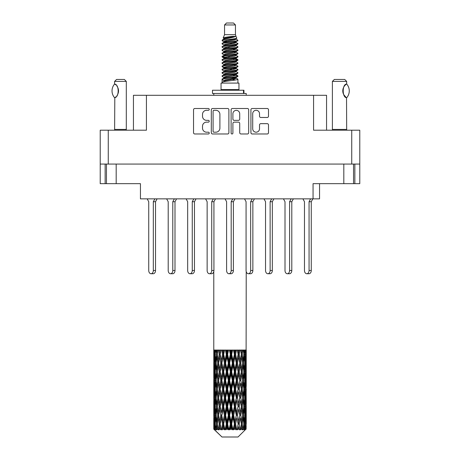 <?xml version="1.0" encoding="UTF-8"?>
<svg xmlns="http://www.w3.org/2000/svg" width="460" height="460" viewBox="0 0 460 460"><rect width="100%" height="100%" fill="white"/><g stroke="black" fill="none" stroke-linecap="round" stroke-linejoin="round"><path stroke-width="0.69" d="M252.707 128.794A3.41 3.41 0 0 0 256.116 132.198A3.41 3.41 0 0 0 259.52 128.794L259.52 124.936A1.276 1.276 0 0 1 260.797 123.665L267.231 123.665A1.276 1.276 0 0 1 268.502 124.936L268.502 132.71A1.276 1.276 0 0 1 267.231 133.981L252.195 133.981A1.276 1.276 0 0 1 250.924 132.71L250.924 109.779A1.276 1.276 0 0 1 252.195 108.502L267.231 108.502A1.276 1.276 0 0 1 268.502 109.779L268.502 116.213A1.276 1.276 0 0 1 267.231 117.484L260.797 117.484A1.276 1.276 0 0 1 259.52 116.213L259.52 113.695A3.41 3.41 0 0 0 256.116 110.291A3.41 3.41 0 0 0 252.707 113.695L252.707 128.794M232.007 133.981A0.891 0.891 0 0 0 232.898 133.089L232.898 123.412A1.276 1.276 0 0 1 234.174 122.136L238.441 122.136A1.276 1.276 0 0 1 239.712 123.412L239.712 132.71A1.276 1.276 0 0 0 240.988 133.981L247.422 133.981A1.276 1.276 0 0 0 248.693 132.71L248.693 109.779A1.276 1.276 0 0 0 247.422 108.502L232.386 108.502A1.276 1.276 0 0 0 231.115 109.779L231.115 133.089A0.891 0.891 0 0 0 232.007 133.981M100.217 130.197L100.217 183.666L140.449 183.666L140.449 198.852L313.059 198.852L313.059 183.666L359.783 183.666L359.783 130.197L359.783 164.07L100.217 164.07L100.217 130.197L108.267 130.197L108.267 164.07M228.884 132.71L228.884 109.779A1.276 1.276 0 0 0 227.614 108.502L212.577 108.502A1.276 1.276 0 0 0 211.307 109.779L211.307 132.71A1.276 1.276 0 0 0 212.577 133.981L227.614 133.981A1.276 1.276 0 0 0 228.884 132.71M206.592 110.291L208.345 110.291A0.891 0.891 0 0 0 209.237 109.399A0.891 0.891 0 0 0 208.345 108.502L194.81 108.502A1.276 1.276 0 0 0 193.533 109.779L193.533 132.71A1.276 1.276 0 0 0 194.81 133.981L208.345 133.981A0.891 0.891 0 0 0 209.237 133.089A0.891 0.891 0 0 0 208.345 132.198L206.592 132.198A4.077 4.077 0 0 1 202.515 128.121L202.515 126.212A4.077 4.077 0 0 1 206.592 122.136L208.345 122.136A0.891 0.891 0 0 0 209.237 121.245A0.891 0.891 0 0 0 208.345 120.353L206.592 120.353A4.077 4.077 0 0 1 202.515 116.276L202.515 114.367A4.077 4.077 0 0 1 206.592 110.291M326.554 130.197L326.554 95.289L133.446 95.289L133.446 130.197M146.424 95.289L146.424 130.197L108.267 130.197M359.783 130.197L313.576 130.197L313.576 95.289M106.45 164.07L106.45 183.666M319.55 183.666L319.55 198.852L313.059 198.852M213.98 110.291A0.891 0.891 0 0 0 213.089 111.182L213.089 131.307A0.891 0.891 0 0 0 213.98 132.198L215.826 132.198A4.077 4.077 0 0 0 219.903 128.121L219.903 114.367A4.077 4.077 0 0 0 215.826 110.291L213.98 110.291M239.712 113.758A3.41 3.41 0 0 0 236.308 110.354A3.41 3.41 0 0 0 232.898 113.758L232.898 119.077A1.276 1.276 0 0 0 234.174 120.353L238.441 120.353A1.276 1.276 0 0 0 239.712 119.077L239.712 113.758M353.55 164.07L353.55 183.666M147.165 198.852L148.735 201.71L148.735 270.491A3.243 2.294 -90 0 0 151.03 273.734A3.243 2.294 -90 0 0 153.324 270.491L153.324 201.71L154.893 198.852M224.549 24.949L235.451 24.949L233.502 23L226.498 23L224.549 24.949L224.549 34.678L223.169 38.013L224.308 38.807M235.451 24.949L235.451 34.678L224.549 34.678M238.953 83.087L221.047 83.087L221.047 89.579L238.953 89.579L238.953 83.087M223.186 89.579L223.186 90.229M236.814 89.579L236.814 90.229M235.646 36.392L225.641 38.404L222.306 40.1C222.209 38.985 233.49 37.777 235.646 36.392L232.254 36.392C227.246 36.961 224.215 37.501 223.169 38.013M222.306 40.1L222.283 40.859L224.308 42.055M235.451 34.678L236.693 38.226L234.358 39.215L225.641 40.836L223.842 41.647L224.095 41.94M236.831 38.013C237.504 38.956 221.806 39.819 222.082 40.635M237.693 40.1L237.918 40.635L237.314 40.635L237.693 40.1L235.905 38.922L236.158 39.215L234.358 40.026L224.095 42.165L222.082 43.47L222.283 44.108L224.095 45.189M234.364 74.899L237.918 75.917C238.406 76.998 221.593 78.079 222.082 79.16L222.082 79.568L223.842 80.58L223.842 81.248M235.692 74.497L236.158 74.905L234.358 75.716L225.641 77.337L222.082 79.16M237.918 75.917L237.716 76.55L234.358 78.148L225.641 79.77L223.842 80.58M237.918 76.326C238.406 77.406 221.593 78.487 222.082 79.568L222.082 83.087M237.918 79.16C238.406 80.241 221.593 81.328 222.082 82.409L225.641 80.58L234.358 78.959L236.158 78.148L235.905 77.855L237.918 79.16L237.918 83.087M237.314 40.635C234.565 41.578 221.599 42.527 222.082 43.47M222.082 43.878C221.593 42.797 238.406 41.716 237.918 40.635L234.358 42.458L225.641 44.079L223.842 44.89L223.842 45.701M234.364 41.647L237.918 43.47C238.406 44.551 221.593 45.638 222.082 46.719L222.283 47.351L224.308 48.541M235.905 42.165L236.158 42.458L234.358 43.269L225.641 44.89L222.082 46.719M237.918 43.47L237.716 44.108L235.905 45.189L225.641 47.322L223.842 48.139L224.095 48.432M237.918 43.878C238.406 44.959 221.593 46.04 222.082 47.121M235.905 45.408L237.918 46.719C238.406 47.8 221.593 48.881 222.082 49.962L222.283 50.594L224.308 51.784M236.158 44.89L236.158 45.701L234.358 46.512L225.641 48.139L222.082 49.962M237.918 46.719L237.716 47.351L235.905 48.432L225.641 50.571L223.842 51.382L224.095 51.675M237.918 47.121C238.406 48.202 221.593 49.283 222.082 50.364M236.158 48.139L236.158 48.95L237.918 49.962C238.406 51.043 221.593 52.124 222.082 53.205L222.283 53.837L224.095 54.918M236.158 48.95L234.358 49.761L225.641 51.382L222.082 53.205M237.918 49.962L237.716 50.594L235.905 51.675L225.641 53.814L223.842 54.625L223.842 55.436M237.918 50.364C238.406 51.445 221.593 52.532 222.082 53.613M235.692 51.784L237.918 53.205C238.406 54.286 221.593 55.367 222.082 56.448L222.283 57.086L224.308 58.276M235.905 51.899L236.158 52.193L234.358 53.004L225.641 54.625L222.082 56.448M237.918 53.205L237.716 53.837L235.905 54.918L225.641 57.057L223.842 57.868L224.095 58.167M237.918 53.613C238.406 54.694 221.593 55.775 222.082 56.856M235.905 55.142L237.918 56.448C238.406 57.529 221.593 58.615 222.082 59.696L222.283 60.329L224.308 61.519M236.158 54.625L236.158 55.436L234.358 56.246L225.641 57.868L222.082 59.696M237.918 56.448L237.716 57.086L235.905 58.167L225.641 60.306L223.842 61.117L224.095 61.41M237.918 56.856C238.406 57.937 221.593 59.018 222.082 60.099M235.692 58.276L237.918 59.696C238.406 60.777 221.593 61.858 222.082 62.939L222.283 63.572L224.095 64.653M235.905 58.386L236.158 58.679L234.358 59.489L225.641 61.117L222.082 62.939M237.918 59.696L237.716 60.329L235.905 61.41L225.641 63.549L223.842 64.36L223.842 65.17M237.918 60.099C238.406 61.18 221.593 62.261 222.082 63.348M235.905 61.629L237.918 62.939C238.406 64.02 221.593 65.101 222.082 66.182L222.283 66.815L225.636 67.603M236.158 61.117L236.158 61.927L234.358 62.738L225.641 64.36L222.082 66.182M237.918 62.939L237.716 63.572L235.905 64.653L225.641 66.792L223.842 67.603L224.308 68.011M237.918 63.348C238.406 64.429 221.593 65.51 222.082 66.591M235.692 64.762L237.918 66.182C238.406 67.263 221.593 68.344 222.082 69.425L222.283 70.064L224.095 71.145M235.905 64.877L236.158 65.17L234.358 65.981L225.641 67.603L222.082 69.425M237.918 66.182L237.716 66.815L235.905 67.896L225.641 70.035L223.842 70.846L223.842 71.656M237.918 66.591C238.406 67.672 221.593 68.753 222.082 69.834M234.364 67.603L237.918 69.425C238.406 70.512 221.593 71.593 222.082 72.674L222.283 73.307L224.095 74.388M235.905 68.12L236.158 68.413L234.358 69.224L225.641 70.846L222.082 72.674M237.918 69.425L237.716 70.064L235.905 71.145L225.641 73.284L223.842 74.094L223.842 74.905M237.918 69.834C238.406 70.915 221.593 71.996 222.082 73.077M235.905 71.363L237.918 72.674C238.406 73.755 221.593 74.836 222.082 75.917L222.283 76.55L224.308 77.74M236.158 70.846L236.158 71.656L234.358 72.467L225.641 74.094L222.082 75.917M237.918 72.674L237.716 73.307L235.905 74.388L225.641 76.527L223.842 77.337L224.095 77.631M237.918 73.077C238.406 74.158 221.593 75.245 222.082 76.326M224.704 41.089L226.751 41.411M224.049 41.377L225.636 41.647M233.249 42.694L235.296 43.016M224.704 47.581L226.751 47.903M234.364 48.944L235.951 49.214M224.049 47.869L225.636 48.139M233.249 49.18L235.296 49.502M224.704 50.824L226.751 51.146M234.364 52.193L235.951 52.457M224.049 51.112L225.636 51.382M222.243 56.655L226.751 57.638M234.364 58.679L235.951 58.949M224.049 57.603L225.636 57.874M233.249 58.914L237.757 59.898M234.364 65.17L235.951 65.435M224.704 67.045L226.751 67.367M234.364 68.413L235.951 68.684M233.249 68.649L235.296 68.971M233.249 75.135L235.296 75.457M224.704 76.78L226.751 77.102M231.575 77.74L235.951 78.413M224.049 77.067L225.636 77.337M233.249 78.384L235.296 78.706M246.175 426.483L246.071 429.214L245.858 423.953L246.094 417.979L246.117 429.214M246.221 409.285L246.221 421.245L246.209 406.571L246.094 412.539L245.858 406.571L246.094 400.585L246.209 406.571M246.209 389.177L246.094 395.157L245.858 389.177L246.094 383.191L246.221 403.851L246.163 397.865L245.45 397.865M246.221 374.497L246.221 386.457L246.209 371.784L246.094 377.769L245.858 371.784L246.094 365.809L246.209 371.784L246.221 357.104L246.221 369.07M213.779 271.647L213.779 360.37L213.837 354.395L214.55 354.395M246.221 271.647L246.094 360.37L246.042 350.048L245.715 351.681L245.611 350.048L245.22 350.048L245.542 354.395L245.082 360.37L244.513 354.395L244.939 350.048L244.398 350.048L244.214 351.681L244.03 350.048L243.346 350.048L243.898 354.395L243.121 360.37L242.253 354.395L242.897 350.048L242.086 350.048L241.828 351.681L241.558 350.048L240.632 350.048L241.379 354.395L240.338 360.37L239.223 354.395L240.045 350.048L239.016 350.048L238.694 351.681L238.366 350.048L237.251 350.048L238.148 354.395L236.906 360.37L235.612 354.395L236.561 350.048L235.376 350.048L235.014 351.681L234.646 350.048L233.415 350.048L234.404 354.395L233.042 360.37L231.65 354.395L232.662 350.048L231.403 350.048L231.018 351.681L230.638 350.048L229.362 350.048L230.385 354.395L228.982 360.37L227.585 354.395L228.603 350.048L227.338 350.048L226.958 351.681L226.584 350.048L225.354 350.048L226.337 354.395L224.986 360.37L223.675 354.395L224.624 350.048L223.439 350.048L223.094 351.681L222.749 350.048L221.634 350.048L222.525 354.395L221.306 360.37L220.156 354.395L220.99 350.048L219.955 350.048L219.661 351.681L219.368 350.048L218.437 350.048L219.178 354.395L218.172 360.37L217.258 354.395L217.913 350.048L217.103 350.048L216.878 351.681L216.654 350.048L215.97 350.048L216.511 354.395L215.786 360.37L215.165 354.395L215.602 350.048L215.061 350.048L214.918 351.681L214.78 350.048L214.389 350.048L214.693 354.395L214.285 360.37L214.199 350.048L213.906 351.681L213.779 350.048L213.837 354.395M246.221 350.048L246.221 357.104M243.645 354.395L244.513 354.395L244.864 357.949M244.03 350.048L244.064 350.347M241.558 350.048L241.828 351.681L241.35 354.395L242.253 354.395L243.029 359.703M236.325 363.089L235.014 369.07L233.663 363.089L235.014 357.104L236.325 363.089L236.63 363.089L234.813 354.395L235.612 354.395L236.906 360.37L238.148 354.395L239.223 354.395L240.338 360.37L239.924 363.089L237.504 350.048M238.366 350.048L238.746 351.411M238.148 354.395L238.004 353.677M234.646 350.048L235.014 351.681L234.813 354.395L233.87 350.048M232.415 363.089L231.018 369.07L229.615 363.089L231.018 357.104L232.415 363.089L232.921 363.089L233.042 360.37L234.404 354.395L234.813 354.395L235.014 357.104M230.638 350.048L230.977 354.395L230 350.048M228.35 363.089L226.958 369.07L225.595 363.089L226.958 357.104L228.35 363.089L229.022 363.089L228.982 360.37L230.362 354.315M227.608 354.315L227.079 354.395L226.124 350.048M226.584 350.048L226.958 357.104M223.911 355.482L224.986 360.37L226.331 354.367M222.749 350.048L223.37 354.395L222.496 350.048M220.777 363.089L219.661 369.07L218.621 363.089L219.661 357.104L220.777 363.089L221.657 363.089L221.306 360.37L222.525 354.395L223.37 354.395L223.094 357.104L224.388 363.089L223.094 369.07L221.852 363.089L223.094 357.104M219.368 350.048L220.075 354.395L219.339 350.048M217.747 363.089L216.878 369.07L216.102 363.089L216.878 357.104L217.747 363.089L218.649 363.089L218.172 360.37L219.178 354.395L220.075 354.395L219.661 357.104M215.935 359.036L216.511 354.395L217.402 354.395L216.878 351.681M214.59 355.764L214.693 354.395L215.521 354.395M213.791 363.089L213.906 357.104L214.141 363.089L213.906 369.07L213.791 363.089L213.825 377.953M238.027 437L245.853 429.214L238.027 437L221.973 437L213.842 429.214L213.906 426.667L213.986 429.214L214.774 429.864L214.245 429.214L213.998 423.953L214.285 417.979L214.693 423.953L214.245 429.214M219.178 389.177L218.172 395.157L217.258 389.177L218.172 383.191L219.178 389.177L220.075 389.177L219.661 391.897L220.777 397.865L219.661 403.851L218.621 397.865L220.075 389.177L218.621 380.483L219.661 374.497L220.777 380.483L219.661 386.457L218.989 382.657M219.178 406.571L218.172 412.539L217.258 406.571L218.172 400.585L219.178 406.571L220.075 406.571L218.989 413.086L219.661 409.285L220.777 415.259L219.661 421.245L218.621 415.259L220.075 406.571L218.989 400.039M214.084 352.394L213.906 351.681M214.567 361.537L214.285 360.37M214.084 356.397L213.906 357.104M214.141 363.089L214.918 363.089M214.084 369.777L213.906 369.07M213.837 371.784L214.55 371.784M213.791 380.483L213.906 374.497L214.141 380.483L213.906 386.457L213.791 380.483L213.791 397.865L213.906 391.897L214.141 397.865L213.906 403.851L213.791 397.865M213.998 371.784L214.285 365.809L214.693 371.784L214.285 377.769L213.998 371.784M214.458 363.089L214.918 357.104L215.487 363.089L214.918 369.07L214.458 363.089M215.274 353.251L214.918 351.681M216.194 362.313L215.786 360.37M215.274 355.546L214.918 357.104M215.487 363.089L216.355 363.089M215.274 370.633L214.918 369.07M214.567 364.648L214.285 365.809M214.693 371.784L215.521 371.784M214.567 378.931L214.285 377.769M214.084 373.784L213.906 374.497M214.141 380.483L214.918 380.483M213.837 389.177L214.55 389.177M214.084 387.171L213.906 386.457M213.998 389.177L214.285 383.191L214.693 389.177L214.285 395.157L213.998 389.177M214.458 380.483L214.918 374.497L215.487 380.483L214.918 386.457L214.458 380.483M215.165 371.784L215.786 365.809L216.511 371.784L215.786 377.769L215.165 371.784M217.402 354.395L216.878 357.104M216.511 371.784L217.402 371.784L216.878 369.07M216.194 363.872L215.786 365.809M216.194 379.707L215.786 377.769M215.274 372.928L214.918 374.497M215.487 380.483L216.355 380.483M215.274 388.027L214.918 386.457M214.567 382.036L214.285 383.191M214.693 389.177L215.521 389.177M214.084 391.184L213.906 391.897M214.141 397.865L214.918 397.865M214.567 396.319L214.285 395.157M213.825 400.395L213.791 415.259L213.906 409.285L214.141 415.259L213.906 421.245L213.791 415.259M213.837 406.571L214.55 406.571M214.084 404.564L213.906 403.851M214.458 397.865L214.918 391.897L215.487 397.865L214.918 403.851L214.458 397.865M215.165 389.177L215.786 383.191L216.511 389.177L215.786 395.157L215.165 389.177M216.102 380.483L216.878 374.497L217.747 380.483L216.878 386.457L216.102 380.483M217.258 371.784L218.172 365.809L219.178 371.784L218.172 377.769L217.258 371.784M220.156 354.395L220.846 350.048L219.955 350.048M221.852 363.089L220.075 354.395L218.989 360.916M219.178 371.784L220.075 371.784L218.989 365.269M220.156 371.784L221.306 365.809L222.525 371.784L221.306 377.769L219.661 369.07M218.649 363.089L218.172 365.809M217.747 380.483L218.649 380.483L218.172 377.769M217.402 371.784L216.878 374.497M216.511 389.177L217.402 389.177L216.878 386.457M216.194 381.259L215.786 383.191M216.194 397.089L215.786 395.157M215.274 390.327L214.918 391.897M215.487 397.865L216.355 397.865M213.998 406.571L214.285 400.585L214.693 406.571L214.285 412.539L213.998 406.571M214.567 399.418L214.285 400.585M214.693 406.571L215.521 406.571M215.274 405.421L214.918 403.851M214.084 408.572L213.906 409.285M214.141 415.259L214.918 415.259M214.567 413.707L214.285 412.539M213.825 417.795L213.842 429.214M213.837 423.953L214.55 423.953M214.084 421.958L213.906 421.245M215.165 406.571L215.786 400.585L216.511 406.571L215.786 412.539L215.165 406.571M216.102 397.865L216.878 391.897L217.747 397.865L216.878 403.851L216.102 397.865M223.675 354.395L223.37 354.395L224.267 350.048L223.439 350.048M224.388 363.089L225.187 363.089L223.37 354.395L221.306 365.809M225.595 363.089L225.187 363.089L224.986 360.37M222.525 371.784L223.37 371.784L221.657 363.089L219.661 374.497M223.675 371.784L224.986 365.809L226.337 371.784L224.986 377.769L223.675 371.784L223.37 371.784L223.094 369.07M220.777 380.483L221.657 380.483L220.075 371.784L218.989 378.31M221.852 380.483L223.094 374.497L224.388 380.483L223.094 386.457L221.306 377.769M220.156 389.177L219.661 386.457L220.075 389.177L221.657 380.483L221.306 383.191L222.525 389.177L221.306 395.157L220.156 389.177L221.306 383.191M218.649 380.483L218.172 383.191M217.747 397.865L218.649 397.865L218.172 395.157M217.402 389.177L216.878 391.897M216.511 406.571L217.402 406.571L216.878 403.851M216.194 398.647L215.786 400.585M214.458 415.259L214.918 409.285L215.487 415.259L214.918 421.245L214.458 415.259M215.274 407.721L214.918 409.285M215.487 415.259L216.355 415.259M216.194 414.483L215.786 412.539M214.567 416.812L214.285 417.979M214.693 423.953L215.521 423.953M215.274 422.809L214.918 421.245M245.508 429.214L246.071 429.214M214.084 425.96L213.906 426.667M216.102 415.259L216.878 409.285L217.747 415.259L216.878 421.245L216.102 415.259M214.331 429.214L215.084 429.864L214.705 429.214L214.918 426.667L215.148 429.214L216.062 429.864L215.165 423.953L215.786 417.979L216.511 423.953L215.867 429.214L216.666 429.864L216.878 426.667L217.235 429.214L218.224 429.864L217.258 423.953L218.172 417.979L219.178 423.953L218.293 429.214L219.086 429.864L219.661 426.667L220.127 429.214L221.133 429.864L220.156 423.953L221.306 417.979L222.525 423.953L221.45 429.214L222.191 429.864L223.094 426.667L223.635 429.214L224.595 429.864L224.825 429.214L223.675 423.953L224.986 417.979L226.337 423.953L225.147 429.214L225.791 429.864L226.377 429.214L226.958 426.667L227.545 429.214L228.396 429.864L228.81 429.214L227.585 423.953L228.982 417.979L230.385 423.953L229.149 429.214L229.649 429.864L230.425 429.214L231.018 426.667L231.61 429.214L232.3 429.864L232.875 429.214L231.65 423.953L233.042 417.979L234.404 423.953L233.208 429.214L233.53 429.864L234.445 429.214L235.014 426.667L235.577 429.214L236.055 429.864L236.756 429.214L235.612 423.953L236.906 417.979L238.148 423.953L237.193 429.864L238.182 429.214L238.694 426.667L239.436 429.864L240.212 429.214L239.223 423.953L240.338 417.979L241.379 423.953L240.402 429.864L241.408 429.214L241.828 426.667L242.219 429.864L243.024 429.214L242.253 423.953L243.121 417.979L243.898 423.953L242.96 429.864L243.921 429.214L244.214 426.667L244.237 429.864L245.019 429.214L244.513 423.953L245.082 417.979L245.542 423.953L245.145 429.214L244.697 429.864L245.554 429.214L245.715 426.667L245.853 429.214L245.554 429.214M213.986 429.214L221.973 437M244.496 429.214L243.921 429.214M242.224 429.214L241.408 429.214M239.189 429.214L238.182 429.214M237.061 429.214L236.756 429.214M235.577 429.214L234.445 429.214M233.208 429.214L232.875 429.214M231.61 429.214L230.425 429.214M229.149 429.214L228.81 429.214M227.545 429.214L226.377 429.214M225.147 429.214L224.825 429.214M223.635 429.214L222.559 429.214M221.45 429.214L221.162 429.214M220.127 429.214L219.207 429.214M217.235 429.214L216.533 429.214M215.148 429.214L214.705 429.214M229.615 363.089L229.022 363.089L227.079 354.395L228.051 350.048L227.338 350.048M226.337 354.395L227.079 354.395L225.187 363.089L224.986 365.809M226.337 371.784L227.079 371.784L225.187 363.089L223.094 374.497M227.585 371.784L228.982 365.809L230.385 371.784L228.982 377.769L227.585 371.784L227.079 371.784L226.958 369.07M224.388 380.483L225.187 380.483L223.37 371.784L221.657 380.483L223.37 389.177L223.094 386.457M225.595 380.483L226.958 374.497L228.35 380.483L226.958 386.457L225.595 380.483L225.187 380.483L224.986 377.769M222.525 389.177L223.37 389.177L223.094 391.897L224.388 397.865L223.094 403.851L221.852 397.865L223.094 391.897M220.777 397.865L221.657 397.865L220.075 389.177L218.989 395.698M221.852 397.865L221.306 395.157M220.156 406.571L221.306 400.585L222.525 406.571L221.306 412.539L219.661 403.851M218.649 397.865L218.172 400.585M217.747 415.259L218.649 415.259L218.172 412.539M217.402 406.571L216.878 409.285M216.194 416.041L215.786 417.979M216.511 423.953L217.402 423.953L216.878 421.245M215.274 425.103L214.918 426.667M223.675 389.177L224.986 383.191L226.337 389.177L224.986 395.157L223.675 389.177L223.37 389.177L225.187 380.483L224.986 383.191M231.65 354.395L230.977 354.395L231.018 357.104M233.663 363.089L232.921 363.089L230.977 354.395L231.955 350.048L231.403 350.048M230.385 354.395L230.977 354.395L229.022 363.089L228.982 365.809M230.385 371.784L230.977 371.784L229.022 363.089L227.079 371.784L226.958 374.497M231.65 371.784L233.042 365.809L234.404 371.784L233.042 377.769L231.65 371.784L230.977 371.784L231.018 369.07M228.35 380.483L229.022 380.483L227.079 371.784L225.187 380.483L227.079 389.177L226.958 386.457M229.615 380.483L231.018 374.497L232.415 380.483L231.018 386.457L229.615 380.483L229.022 380.483L228.982 377.769M226.337 389.177L227.079 389.177L226.958 391.897L228.35 397.865L226.958 403.851L225.595 397.865L226.958 391.897M224.388 397.865L225.187 397.865L223.37 389.177L221.306 400.585M225.595 397.865L225.187 397.865L224.986 395.157M222.525 406.571L223.37 406.571L221.657 397.865L220.075 406.571L221.306 412.539M223.675 406.571L224.986 400.585L226.337 406.571L224.986 412.539L223.675 406.571L223.37 406.571L223.094 403.851M220.777 415.259L221.657 415.259L221.306 417.979M219.178 423.953L220.075 423.953L218.989 417.438M220.156 423.953L219.661 421.245M218.649 415.259L218.172 417.979M217.402 423.953L216.878 426.667M221.852 415.259L223.094 409.285L224.388 415.259L223.094 421.245L221.657 415.259L223.37 406.571L223.094 409.285M227.585 389.177L228.982 383.191L230.385 389.177L228.982 395.157L227.585 389.177L227.079 389.177L229.022 380.483L228.982 383.191M237.475 363.089L238.694 357.104L239.844 363.089L238.694 369.07L237.475 363.089L236.63 363.089L236.906 360.37M234.404 371.784L234.813 371.784L232.921 363.089L233.042 365.809M235.612 371.784L236.906 365.809L238.148 371.784L236.906 377.769L235.612 371.784L234.813 371.784L235.014 369.07M232.415 380.483L232.921 380.483L230.977 371.784L231.018 374.497M233.663 380.483L235.014 374.497L236.325 380.483L235.014 386.457L233.663 380.483L232.921 380.483L233.042 377.769M230.385 389.177L230.977 389.177L229.022 380.483L235.733 350.048M231.65 389.177L233.042 383.191L234.404 389.177L233.042 395.157L231.65 389.177L230.977 389.177L231.018 386.457M228.35 397.865L229.022 397.865L227.079 389.177L225.187 397.865L224.986 400.585M229.615 397.865L231.018 391.897L232.415 397.865L231.018 403.851L229.615 397.865L229.022 397.865L228.982 395.157M226.337 406.571L227.079 406.571L225.187 397.865L223.37 406.571L225.187 415.259L224.986 412.539M227.585 406.571L228.982 400.585L230.385 406.571L228.982 412.539L227.585 406.571L227.079 406.571L226.958 403.851M224.388 415.259L225.187 415.259L224.986 417.979M222.525 423.953L223.37 423.953L221.657 415.259L219.661 426.667M223.675 423.953L223.37 423.953L223.094 421.245M221.133 429.864L220.075 423.953L219.086 429.864M225.595 415.259L226.958 409.285L228.35 415.259L226.958 421.245L225.595 415.259L225.187 415.259L227.079 406.571L226.958 409.285M238.148 371.784L236.63 363.089L238.694 351.681M240.045 350.048L239.154 350.048L238.343 354.395L238.694 357.104M239.844 363.089L241.379 371.784L240.338 377.769L239.223 371.784L240.338 365.809L241.011 369.61L239.924 363.089L241.011 356.563M239.223 371.784L238.343 371.784L238.694 369.07M236.325 380.483L236.63 380.483L234.813 371.784L236.63 363.089L236.906 365.809M237.475 380.483L238.694 374.497L239.844 380.483L238.694 386.457L237.475 380.483L236.63 380.483L236.906 377.769M234.404 389.177L234.813 389.177L232.921 380.483L234.813 371.784L235.014 374.497M235.612 389.177L236.906 383.191L238.148 389.177L236.906 395.157L235.612 389.177L234.813 389.177L235.014 386.457M232.415 397.865L232.921 397.865L230.977 389.177L232.921 380.483L233.042 383.191M233.663 397.865L235.014 391.897L236.325 397.865L235.014 403.851L233.663 397.865L232.921 397.865L233.042 395.157M230.385 406.571L230.977 406.571L229.022 397.865L230.977 389.177L231.018 391.897M231.65 406.571L233.042 400.585L234.404 406.571L233.042 412.539L231.65 406.571L230.977 406.571L231.018 403.851M228.35 415.259L229.022 415.259L227.079 406.571L229.022 397.865L228.982 400.585M229.615 415.259L231.018 409.285L232.415 415.259L231.018 421.245L229.615 415.259L229.022 415.259L228.982 412.539M226.337 423.953L227.079 423.953L225.187 415.259L223.094 426.667M227.585 423.953L227.079 423.953L226.958 421.245M224.595 429.864L223.37 423.953L222.191 429.864M240.821 363.089L241.828 357.104L242.742 363.089L241.828 369.07L240.821 363.089L239.924 363.089L238.343 371.784L238.694 374.497M241.011 352.228L240.683 350.204M243.489 363.089L244.214 357.104L244.835 363.089L244.214 369.07L243.489 363.089L242.598 363.089L243.121 360.37M241.35 354.395L241.828 357.104M242.253 371.784L243.121 365.809L243.898 371.784L243.121 377.769L242.253 371.784L241.35 371.784L241.828 369.07M239.844 380.483L238.343 371.784L236.63 380.483L236.906 383.191M240.821 380.483L241.828 374.497L242.742 380.483L241.828 386.457L240.821 380.483L239.924 380.483L240.338 377.769M238.148 389.177L236.63 380.483L234.813 389.177L235.014 391.897M239.223 389.177L240.338 383.191L241.379 389.177L240.338 395.157L239.223 389.177L238.343 389.177L238.694 386.457M236.325 397.865L236.63 397.865L234.813 389.177L232.921 397.865L233.042 400.585M237.475 397.865L238.694 391.897L239.844 397.865L238.694 403.851L237.475 397.865L236.63 397.865L236.906 395.157M234.404 406.571L234.813 406.571L232.921 397.865L230.977 406.571L231.018 409.285M235.612 406.571L236.906 400.585L238.148 406.571L236.906 412.539L235.612 406.571L234.813 406.571L235.014 403.851M232.415 415.259L232.921 415.259L230.977 406.571L229.022 415.259L228.982 417.979M233.663 415.259L235.014 409.285L236.325 415.259L235.014 421.245L233.663 415.259L232.921 415.259L233.042 412.539M230.385 423.953L230.977 423.953L229.022 415.259L227.079 423.953L226.958 426.667M231.65 423.953L230.977 423.953L231.018 421.245M228.396 429.864L227.079 423.953L225.791 429.864M243.806 353.619L244.214 351.681M244.726 361.94L245.082 360.37M243.806 355.172L244.214 357.104M243.806 371.001L244.214 369.07M242.598 363.089L243.121 365.809M243.489 380.483L244.214 374.497L244.835 380.483L244.214 386.457L243.489 380.483L242.598 380.483L243.121 377.769M241.35 371.784L241.828 374.497M241.011 386.998L240.338 383.191M242.253 389.177L243.121 383.191L243.898 389.177L243.121 395.157L242.253 389.177L241.35 389.177L241.828 386.457M239.844 397.865L238.694 391.897M240.821 397.865L241.828 391.897L242.742 397.865L241.828 403.851L240.821 397.865L239.924 397.865L240.338 395.157M238.148 406.571L236.906 400.585M239.223 406.571L240.338 400.585L241.379 406.571L240.338 412.539L239.223 406.571L238.343 406.571L238.694 403.851M236.325 415.259L236.63 415.259L234.813 406.571L235.014 409.285M237.475 415.259L238.694 409.285L239.844 415.259L238.694 421.245L237.475 415.259L236.63 415.259L236.906 412.539M234.404 423.953L234.813 423.953L232.921 415.259L233.042 417.979M235.612 423.953L234.813 423.953L235.014 421.245M232.3 429.864L230.977 423.953L231.018 426.667M244.513 371.784L245.082 365.809L245.542 371.784L245.082 377.769L244.513 371.784L243.645 371.784M245.306 363.089L245.715 357.104L245.715 369.07L245.306 363.089L244.478 363.089M245.433 352.849L245.715 351.681M245.858 354.395L245.082 354.395M245.916 361.083L246.094 360.37M245.433 355.948L245.715 357.104M245.433 370.231L245.715 369.07M244.726 364.24L245.082 365.809M244.726 379.333L245.082 377.769M243.806 372.56L244.214 374.497M243.806 388.395L244.214 386.457M242.598 380.483L243.121 383.191M243.489 397.865L244.214 391.897L244.835 397.865L244.214 403.851L243.489 397.865L242.598 397.865L243.121 395.157M241.35 389.177L241.828 391.897M241.011 404.397L240.338 400.585M242.253 406.571L243.121 400.585L243.898 406.571L243.121 412.539L242.253 406.571L241.35 406.571L241.828 403.851M239.844 415.259L238.694 409.285M240.821 415.259L241.828 409.285L242.742 415.259L241.828 421.245L240.821 415.259L239.924 415.259L240.338 412.539M238.148 423.953L236.906 417.979M239.223 423.953L238.343 423.953L238.694 421.245M236.055 429.864L234.813 423.953L235.014 426.667M244.513 389.177L245.082 383.191L245.542 389.177L245.082 395.157L244.513 389.177L243.645 389.177M245.306 380.483L245.715 374.497L245.715 386.457L245.306 380.483L244.478 380.483M246.163 363.089L245.45 363.089M245.916 365.096L246.094 365.809M245.858 371.784L245.082 371.784M245.916 378.482L246.094 377.769M245.433 373.336L245.715 374.497M245.433 387.619L245.715 386.457M244.726 381.633L245.082 383.191M244.726 396.721L245.082 395.157M243.806 389.953L244.214 391.897M243.806 405.795L244.214 403.851M242.598 397.865L243.121 400.585M243.489 415.259L244.214 409.285L244.835 415.259L244.214 421.245L243.489 415.259L242.598 415.259L243.121 412.539M241.35 406.571L241.828 409.285M241.011 421.785L240.338 417.979M242.253 423.953L241.35 423.953L241.828 421.245M239.436 429.864L238.694 426.667M244.513 406.571L245.082 400.585L245.542 406.571L245.082 412.539L244.513 406.571L243.645 406.571M245.306 397.865L245.715 391.897L245.715 403.851L245.306 397.865L244.478 397.865M246.163 380.483L245.45 380.483M245.916 382.484L246.094 383.191M245.858 389.177L245.082 389.177M245.916 395.87L246.094 395.157M245.433 390.73L245.715 391.897M245.433 405.018L245.715 403.851M244.726 399.015L245.082 400.585M244.726 414.109L245.082 412.539M243.806 407.347L244.214 409.285M243.806 423.177L244.214 421.245M242.598 415.259L243.121 417.979M241.35 423.953L241.828 426.667M245.306 415.259L245.715 409.285L245.715 421.245L245.306 415.259L244.478 415.259M245.916 399.872L246.094 400.585M245.858 406.571L245.082 406.571M245.916 413.252L246.094 412.539M245.433 408.123L245.715 409.285M245.433 422.406L245.715 421.245M244.726 416.409L245.082 417.979M244.513 423.953L243.645 423.953M243.806 424.729L244.214 426.667M246.163 415.259L245.45 415.259M246.209 423.953L246.221 421.245M245.916 417.266L246.094 417.979M245.858 423.953L245.082 423.953M245.433 425.506L245.715 426.667M232.254 36.392L225.641 37.593L223.842 38.404L224.095 38.697M235.951 67.338L235.905 67.896M230 78.959L235.296 80.023M227.642 46.92L230 47.322M224.095 77.855L223.842 78.148L223.842 77.337M230 43.269L232.357 43.677M235.951 57.603L236.158 58.679M230 69.224L232.357 69.632M227.642 56.655L230 57.057M224.095 68.12L223.842 68.413L223.842 67.603M234.364 77.337L235.905 77.855M240.402 429.864L241.011 426.127M237.193 429.864L241.011 408.744M233.53 429.864L241.011 391.351M246.042 350.048L245.301 350.048M229.649 429.864L236.63 397.865L241.011 373.957M244.939 350.048L244.093 350.048M242.897 350.048L242 350.048M232.662 350.048L231.955 350.048M228.603 350.048L228.051 350.048M224.624 350.048L224.267 350.048M218 350.048L217.103 350.048M215.907 350.048L215.061 350.048M214.705 350.048L213.958 350.048M212.48 93.472L212.48 90.229L243.949 90.229L243.949 93.472L212.48 93.472M246.221 95.289L246.221 93.472L243.949 93.472M213.779 93.472L213.779 95.289M114.528 97.669L114.528 97.669A10.448 10.448 0 0 1 114.528 84.105L114.804 84.105C119.278 84.646 119.278 97.14 114.804 97.669L114.626 129.421A2.593 2.593 0 0 1 114.505 130.197M114.626 129.421L126.304 129.421A2.593 2.593 0 0 0 126.425 130.197M126.304 129.421L126.304 81.403L114.626 81.403L114.528 84.105M114.626 81.403L116.57 79.453L124.361 79.453L126.304 81.403M114.804 84.105A8.044 8.044 0 0 1 115.236 84.404M115.402 84.531A8.044 8.044 0 0 1 115.943 84.991L115.816 84.87M116.909 86.06A8.044 8.044 0 0 1 117.909 87.82M118.093 88.303A8.044 8.044 0 0 1 118.519 90.89L118.093 88.308M118.203 93.133L118.519 90.913A8.044 8.044 0 0 1 118.088 93.478M117.909 93.961A8.044 8.044 0 0 1 116.92 95.703M115.943 96.79A8.044 8.044 0 0 1 115.408 97.244M115.241 97.37A8.044 8.044 0 0 1 114.804 97.669L115.236 97.376M117.909 87.814L117.754 87.469M117.674 87.302L116.92 86.077M115.753 84.818L115.42 84.542M166.635 198.852L168.205 201.71L168.205 270.491A3.243 2.294 -90 0 0 170.499 273.734A3.243 2.294 -90 0 0 172.793 270.491L172.793 201.71L174.363 198.852M186.099 198.852L187.668 201.71L187.668 270.491A3.243 2.294 -90 0 0 189.963 273.734A3.243 2.294 -90 0 0 192.257 270.491L192.257 201.71L193.827 198.852M205.568 198.852L207.138 201.71L207.138 270.491A3.243 2.294 -90 0 0 209.432 273.734A3.243 2.294 -90 0 0 211.726 270.491L211.726 201.71L213.296 198.852M263.971 198.852L265.541 201.71L265.541 270.491A3.243 2.294 -90 0 0 267.835 273.734A3.243 2.294 -90 0 0 270.129 270.491L270.129 201.71L271.699 198.852M283.435 198.852L285.005 201.71L285.005 270.491A3.243 2.294 -90 0 0 287.299 273.734A3.243 2.294 -90 0 0 289.593 270.491L289.593 201.71L291.163 198.852M302.904 198.852L304.474 201.71L304.474 270.491A3.243 2.294 -90 0 0 306.768 273.734A3.243 2.294 -90 0 0 309.062 270.491L309.062 201.71L310.632 198.852M148.735 201.71L148.735 270.491L148.735 201.71M168.205 201.71L168.205 270.491L168.205 201.71M187.668 201.71L187.668 270.491L187.668 201.71M265.541 201.71L265.541 270.491L265.541 201.71M285.005 201.71L285.005 270.491L285.005 201.71M304.474 201.71L304.474 270.491L304.474 201.71M153.232 273.734L151.03 273.734L153.232 273.734A3.243 2.294 -90 0 0 155.526 270.491L155.526 201.71L157.096 198.852M153.324 201.71L155.526 201.71M170.499 273.734L172.701 273.734A3.243 2.294 -90 0 0 174.995 270.491L174.995 201.71L176.565 198.852M172.793 201.71L174.995 201.71M189.963 273.734L192.165 273.734A3.243 2.294 -90 0 0 194.459 270.491L194.459 201.71L196.029 198.852M192.257 201.71L194.459 201.71M207.138 201.71L207.138 270.491M209.432 273.734L211.634 273.734A3.243 2.294 -90 0 0 213.929 270.491L213.929 201.71L215.498 198.852M211.726 201.71L213.929 201.71M225.032 198.852L226.602 201.71L226.602 270.491A3.243 2.294 -90 0 0 228.896 273.734A3.243 2.294 -90 0 0 231.19 270.491L231.19 201.71L232.766 198.852M228.896 273.734L231.104 273.734A3.243 2.294 -90 0 0 233.398 270.491L233.398 201.71L234.968 198.852M231.19 201.71L233.398 201.71M244.501 198.852L246.071 201.71L246.071 270.491A3.243 2.294 -90 0 0 248.365 273.734A3.243 2.294 -90 0 0 250.66 270.491L250.66 201.71L252.23 198.852M248.365 273.734L250.568 273.734A3.243 2.294 -90 0 0 252.862 270.491L252.862 201.71L254.432 198.852M250.66 201.71L252.862 201.71M267.835 273.734L270.037 273.734A3.243 2.294 -90 0 0 272.332 270.491L272.332 201.71L273.901 198.852M270.129 201.71L272.332 201.71M289.501 273.734L287.299 273.734L289.501 273.734A3.243 2.294 -90 0 0 291.795 270.491L291.795 201.71L293.365 198.852M289.593 201.71L291.795 201.71M308.971 273.734L306.768 273.734L308.971 273.734A3.243 2.294 -90 0 0 311.265 270.491L311.265 201.71L312.834 198.852M309.062 201.71L311.265 201.71M332.275 130.197A2.593 2.593 0 0 0 332.396 129.421L346.673 129.421A2.593 2.593 0 0 0 346.794 130.197M332.396 129.421L332.396 81.403L346.673 81.403L346.673 83.996L346.15 84.341M345.46 84.893L344.661 85.721M343.752 87.049L343.442 87.693A8.044 8.044 0 0 1 345.707 84.68M343.114 88.602L342.78 90.884L343.252 93.604A8.044 8.044 0 0 1 343.258 88.165M343.649 94.536L346.035 97.353M346.673 129.421L346.529 97.692A8.044 8.044 0 0 1 343.447 94.093M332.396 81.403L334.345 79.453L344.724 79.453L346.673 81.403M346.748 84.082A10.448 10.448 0 0 1 346.748 97.692L346.529 97.692C342.108 97.641 342.108 84.134 346.529 84.082A8.044 8.044 0 0 0 346.127 84.358M351.733 130.197L351.733 164.07M116.184 164.07L116.184 183.666M105.15 164.07L105.15 183.666M354.85 164.07L354.85 183.666M343.815 164.07L343.815 183.666M243.501 93.472L243.501 90.229M153.324 270.491L155.526 270.491M172.793 270.491L174.995 270.491M192.257 270.491L194.459 270.491M211.726 270.491L213.929 270.491M231.19 270.491L233.398 270.491M250.66 270.491L252.862 270.491M270.129 270.491L272.332 270.491M289.593 270.491L291.795 270.491M309.062 270.491L311.265 270.491M213.779 365.809L213.779 377.769M213.779 383.191L213.779 395.157M213.779 400.585L213.779 412.539M213.779 417.979L213.779 429.214M223.842 38.404L223.842 39.215M236.158 41.647L236.158 42.458M223.842 51.382L223.842 52.193M223.842 57.868L223.842 58.679M236.158 67.603L236.158 68.413M236.158 74.094L236.158 74.905M235.905 74.606L237.716 75.687M222.283 66.815L224.095 67.896M236.158 38.404L236.158 39.215M223.842 41.647L223.842 42.458M223.842 48.139L223.842 48.95M236.158 51.382L236.158 52.193M223.842 61.117L223.842 61.927M236.158 64.36L236.158 65.17M236.158 77.337L236.158 78.148"/></g></svg>

